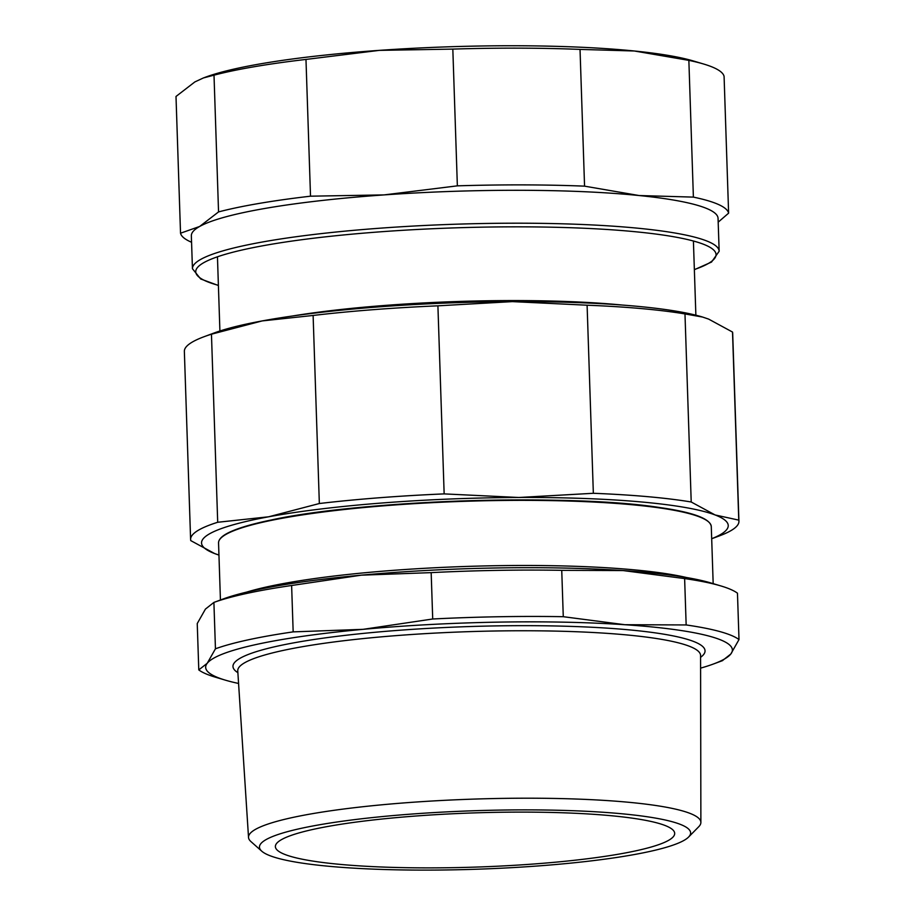<?xml version="1.0" encoding="UTF-8"?>
<svg xmlns="http://www.w3.org/2000/svg" width="915" height="915" viewBox="0 0 915 915"><rect width="100%" height="100%" fill="white"/><g stroke="black" fill="none" stroke-linecap="round" stroke-linejoin="round"><path stroke-width="1.37" d="M203.439 77.935L205.475 77.18A263.497 35.765 -1.9 0 1 379.279 50.371A263.497 35.765 -1.9 0 1 634.312 50.988A263.497 35.765 -1.9 0 1 693.456 60.996L703.578 64.004A274.317 37.229 178.1 0 0 688.858 60.367L634.312 50.988L580.03 49.41A274.317 37.229 178.1 0 0 452.822 49.101L379.279 50.371L305.976 59.429A274.317 37.229 178.1 0 0 214.007 75.167L203.439 77.935L194.872 81.915L176 96.464L180.53 233.211L199.664 226.463A263.497 35.765 178.1 0 0 191.349 235.818L192.447 268.724L200.682 278.961L218.399 285.503M694.359 269.708L711.527 262.056L719.156 251.248L718.058 218.342A263.497 35.765 178.1 0 0 639.105 195.536A263.497 35.765 178.1 0 0 384.071 194.906A263.497 35.765 178.1 0 0 199.664 226.463L218.548 211.914A274.317 37.229 -1.9 0 1 310.517 196.187L384.071 194.906L457.363 185.848A274.317 37.229 -1.9 0 1 584.559 186.157L639.105 195.536L693.387 197.114A274.317 37.229 -1.9 0 1 728.615 213.161L718.183 222.173M191.567 242.269A274.317 37.229 -1.9 0 1 180.53 233.211M728.615 213.161L724.085 76.403A274.317 37.229 178.1 0 0 703.578 64.004M218.548 211.914L214.007 75.167M693.387 197.114L688.858 60.367M580.03 49.41L584.559 186.157M457.363 185.848L452.822 49.101M305.976 59.429L310.517 196.187M711.687 538.718A263.497 35.765 178.1 0 0 715.118 514.962A263.497 35.765 178.1 0 0 518.874 497.486A263.497 35.765 178.1 0 0 268.655 516.792A263.497 35.765 178.1 0 0 214.67 553.575A263.497 35.765 178.1 0 0 218.948 555.062L214.67 553.575L190.778 540.616A274.317 37.229 -1.9 0 1 190.606 539.461A274.317 37.229 -1.9 0 1 217.701 522.271L268.655 516.792L319.346 503.525A274.317 37.229 -1.9 0 1 444.152 493.894L518.874 497.486L593.343 493.288A274.317 37.229 -1.9 0 1 691.214 501.992L715.118 514.962L738.76 520.12A274.317 37.229 -1.9 0 1 738.931 521.275A274.317 37.229 -1.9 0 1 719.236 535.95L711.687 538.752M738.931 521.275L732.686 333.209A274.317 37.229 178.1 0 0 732.515 332.053L708.622 319.095L702.606 317.059L684.98 313.925A274.317 37.229 178.1 0 0 587.098 305.21L512.377 301.618L437.908 305.827A274.317 37.229 178.1 0 0 313.113 315.458L262.159 320.925L211.457 334.204A274.317 37.229 178.1 0 0 204.056 336.72L213.961 333.049A263.497 35.765 -1.9 0 1 262.159 320.925A263.497 35.765 -1.9 0 1 512.377 301.618A263.497 35.765 -1.9 0 1 701.942 316.853A263.497 35.765 -1.9 0 1 702.308 316.967M204.056 336.72A274.317 37.229 178.1 0 0 184.361 351.394L190.606 539.461M437.908 305.827L444.152 493.894M319.346 503.525L313.113 315.458M211.457 334.204L217.701 522.271M593.343 493.288L587.098 305.21M684.98 313.925L691.214 501.992M738.76 520.12L732.515 332.053M672.399 821.784A215.688 29.269 -1.9 0 1 688.583 837.053A215.688 29.269 -1.9 0 1 476.006 869.25A215.688 29.269 -1.9 0 1 261.77 851.202A215.688 29.269 -1.9 0 1 415.433 813.79A215.688 29.269 -1.9 0 1 672.399 821.784M700.604 668.133A263.497 35.765 178.1 0 0 713.46 663.993A263.497 35.765 178.1 0 0 730.799 654.031A263.497 35.765 178.1 0 0 624.842 624.716A263.497 35.765 178.1 0 0 363.072 629.337A263.497 35.765 178.1 0 0 207.248 663.249A263.497 35.765 178.1 0 0 225.479 680.188A263.497 35.765 178.1 0 0 238.575 683.459M688.583 837.053L698.751 826.714A226.302 30.71 178.1 0 0 700.879 822.425A226.302 30.71 178.1 0 0 681.767 810.701A226.302 30.71 178.1 0 0 427.236 801.3A226.302 30.71 178.1 0 0 248.525 837.442A226.302 30.71 178.1 0 0 250.927 841.571L261.77 851.202M222.791 599.119A263.497 35.765 -1.9 0 1 361.276 575.169A263.497 35.765 -1.9 0 1 623.046 570.56A263.497 35.765 -1.9 0 1 710.772 582.924L720.894 585.943A274.317 37.229 178.1 0 0 684.626 578.577L623.046 570.56L561.741 570.331A274.317 37.229 178.1 0 0 431.171 572.63L361.276 575.169L291.622 585.497A274.317 37.229 178.1 0 0 213.904 602.413L222.791 599.119M225.479 680.188L215.357 677.169A274.317 37.229 -1.9 0 1 198.784 669.917L207.248 663.249L215.448 648.792A274.317 37.229 -1.9 0 1 293.166 631.876L363.072 629.337L432.715 618.998A274.317 37.229 -1.9 0 1 563.274 616.699L624.842 624.716L686.159 624.945A274.317 37.229 -1.9 0 1 739 639.562L737.467 593.195A274.317 37.229 178.1 0 0 720.894 585.943M215.448 648.792L213.904 602.413L205.44 609.081L197.24 623.55L198.784 669.917M739 639.562L730.799 654.031L722.335 660.699M291.622 585.497L293.166 631.876M432.715 618.998L431.171 572.63M561.741 570.331L563.274 616.699M686.159 624.945L684.626 578.577M218.399 285.331A260.283 35.319 -1.9 0 1 367.704 232.799A260.283 35.319 -1.9 0 1 706.517 245.529A260.283 35.319 -1.9 0 1 707.821 263.783A260.283 35.319 -1.9 0 1 694.359 269.536M719.156 251.248A263.497 35.765 178.1 0 0 709.502 242.132A263.497 35.765 178.1 0 0 385.158 227.824A263.497 35.765 178.1 0 0 192.447 268.724M622.749 305.095A238.117 32.311 178.1 0 0 292.205 316.052M708.542 521.859A245.986 33.386 178.1 0 0 463.791 500.894A245.986 33.386 178.1 0 0 220.972 538.031M711.287 526.605C710.303 518.611 692.952 512.24 659.212 507.459C569.244 493.414 362.477 500.013 271.298 519.972C253.535 523.632 240.119 527.486 231.06 531.512C222.722 535.184 218.548 538.992 218.548 542.95A246.501 33.455 -1.9 0 1 463.802 501.34A246.501 33.455 -1.9 0 1 711.287 526.605L713.174 583.644M686.444 577.502A246.501 33.455 178.1 0 0 465.964 566.454A246.501 33.455 178.1 0 0 246.695 592.096M700.581 657.313A236.173 32.048 178.1 0 0 685.118 638.704A236.173 32.048 178.1 0 0 397.224 630.424A236.173 32.048 178.1 0 0 237.877 672.662M237.763 670.878L237.763 670.901A231.541 31.419 -1.9 0 1 420.614 633.923A231.541 31.419 -1.9 0 1 681.023 643.542A231.541 31.419 -1.9 0 1 700.581 655.54L700.879 822.425M528.584 864.378A199.756 27.107 -1.9 0 1 282.701 853.535A199.756 27.107 -1.9 0 1 421.495 815.608A199.756 27.107 -1.9 0 1 667.367 826.451A199.756 27.107 -1.9 0 1 528.584 864.378M695.869 315.206L693.41 241.022M219.909 330.99L217.45 256.806M701.942 316.853L702.606 317.059M218.548 542.95L220.435 599.988M248.525 837.442L237.763 670.901M713.46 663.993L722.656 660.584"/></g></svg>
